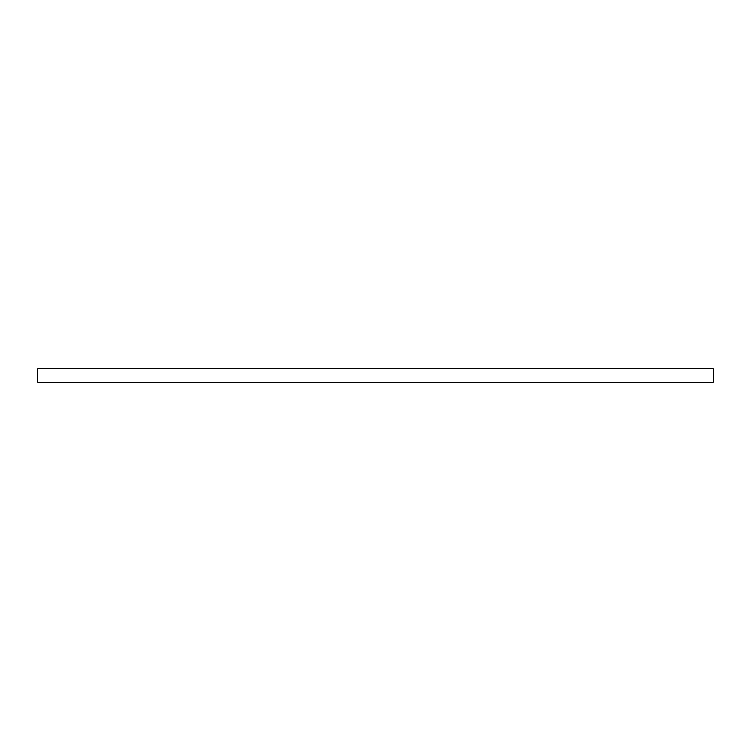 <?xml version="1.0" encoding="UTF-8"?>
<svg xmlns="http://www.w3.org/2000/svg" width="751" height="751" viewBox="0 0 751 751"><rect width="100%" height="100%" fill="white"/><g stroke="black" fill="none" stroke-linecap="round" stroke-linejoin="round"><path stroke-width="1.13" d="M713.45 382.156L37.55 382.156L37.55 368.844L713.45 368.844L713.45 382.156"/></g></svg>
